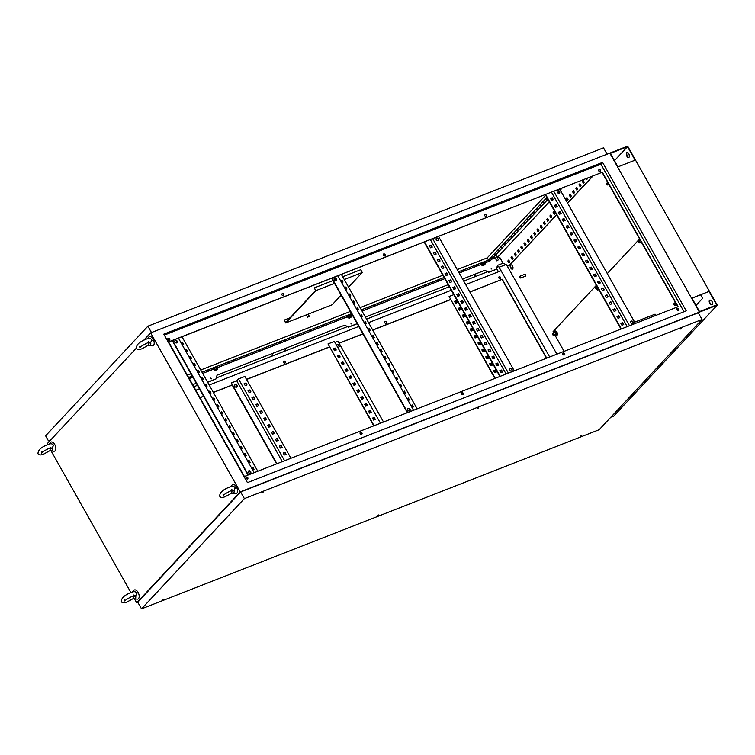 <?xml version="1.0" encoding="UTF-8"?>
<svg xmlns="http://www.w3.org/2000/svg" width="755" height="755" viewBox="0 0 755 755"><rect width="100%" height="100%" fill="white"/><g stroke="black" fill="none" stroke-linecap="round" stroke-linejoin="round"><path stroke-width="1.13" d="M148.744 337.117A4.889 2.652 68.6 0 1 148.782 337.07A4.889 2.652 68.6 0 1 148.81 337.032A4.889 2.652 68.6 0 1 153.105 339.118A4.889 2.652 68.6 0 1 153.51 345.356A4.889 2.652 68.6 0 1 152.208 345.837L149.367 345.545A3.53 1.916 68.6 0 1 148.367 345.092L148.546 343.261L150.707 342.591A3.53 1.916 68.6 0 1 150.302 345.195A3.53 1.916 68.6 0 1 149.367 345.545M150.707 342.591L151.736 339.807L151.963 340.486L151.689 339.665C150.556 338.098 148.669 337.966 146.026 339.259C139.486 341.76 136.259 344.78 136.353 348.31C137.184 349.791 139.071 349.924 142.015 348.725L148.735 345.007M232.087 485.021A4.889 2.652 68.6 0 1 232.125 484.984A4.889 2.652 68.6 0 1 232.153 484.937A4.889 2.652 68.6 0 1 236.447 487.022A4.889 2.652 68.6 0 1 236.844 493.26A4.889 2.652 68.6 0 1 235.551 493.742L232.71 493.449A3.53 1.916 68.6 0 1 231.709 493.006L231.889 491.175L234.05 490.495A3.53 1.916 68.6 0 1 233.644 493.1A3.53 1.916 68.6 0 1 232.71 493.449M234.05 490.495L235.079 487.721L235.305 488.391L235.031 487.579C233.899 486.012 232.011 485.871 229.369 487.164C222.829 489.674 219.601 492.694 219.696 496.214C220.526 497.696 222.414 497.838 225.358 496.63L232.078 492.911M133.739 590.419A4.889 2.652 68.6 0 1 133.777 590.372A4.889 2.652 68.6 0 1 133.814 590.334A4.889 2.652 68.6 0 1 138.099 592.42A4.889 2.652 68.6 0 1 138.505 598.658A4.889 2.652 68.6 0 1 137.202 599.14L134.362 598.847A3.53 1.916 68.6 0 1 133.361 598.394L133.541 596.563L135.702 595.893A3.53 1.916 68.6 0 1 135.296 598.498A3.53 1.916 68.6 0 1 134.362 598.847M135.702 595.893L136.731 593.119L136.957 593.789L136.683 592.977C135.551 591.401 133.663 591.269 131.021 592.562C124.481 595.072 121.253 598.083 121.357 601.612C122.178 603.094 124.065 603.236 127.01 602.028L133.729 598.309M50.396 442.505A4.889 2.652 68.6 0 1 50.434 442.468A4.889 2.652 68.6 0 1 50.472 442.43A4.889 2.652 68.6 0 1 54.756 444.506A4.889 2.652 68.6 0 1 55.162 450.754A4.889 2.652 68.6 0 1 53.86 451.235L51.019 450.933A3.53 1.916 68.6 0 1 50.028 450.49L50.198 448.659L52.359 447.979A3.53 1.916 68.6 0 1 51.953 450.593A3.53 1.916 68.6 0 1 51.019 450.933M52.359 447.979L53.388 445.205L53.614 445.884L53.341 445.063C52.208 443.496 50.321 443.355 47.678 444.648C41.138 447.158 37.91 450.178 38.014 453.708C38.835 455.19 40.723 455.322 43.667 454.114L50.387 450.405M552.632 333.512A0.982 0.529 -111.4 0 0 553.566 335.173A0.982 0.529 -111.4 0 0 552.632 333.512M638.815 241.147A0.982 0.529 -111.4 0 0 639.749 242.817A0.982 0.529 -111.4 0 0 638.815 241.147M673.988 303.586A0.982 0.529 -111.4 0 0 674.932 305.256A0.982 0.529 -111.4 0 0 673.988 303.586M595.723 287.334A0.982 0.529 -111.4 0 0 596.658 288.995A0.982 0.529 -111.4 0 0 595.723 287.334M338.797 347.111A1.463 1.189 43 0 0 336.683 345.129M337.636 347.215A1.463 1.189 43 0 0 338.872 345.309A1.463 1.189 43 0 0 336.579 345.346M234.701 385.05A1.463 1.189 -137 0 1 236.815 387.032M235.182 384.654A1.463 1.189 -137 0 1 236.589 387.155A1.463 1.189 -137 0 1 235.182 384.654M631.274 321.111A1.463 1.189 -137 0 1 632.681 323.602A1.463 1.189 -137 0 1 631.274 321.111M630.793 321.507A1.463 1.189 -137 0 1 632.907 323.48M557.785 190.685A1.463 1.189 -137 0 1 559.191 193.176A1.463 1.189 -137 0 1 557.785 190.685M557.303 191.081A1.463 1.189 -137 0 1 559.417 193.053M511.579 371.016A1.463 1.189 43 0 0 510.172 368.516A1.463 1.189 43 0 0 511.579 371.016M511.805 370.894A1.463 1.189 43 0 0 509.682 368.912M438.089 240.59A1.463 1.189 43 0 0 436.683 238.089A1.463 1.189 43 0 0 438.089 240.59M438.315 240.468A1.463 1.189 43 0 0 436.192 238.486M408.181 408.436A1.463 1.189 -137 0 1 409.597 410.937A1.463 1.189 -137 0 1 408.181 408.436M407.7 408.832A1.463 1.189 -137 0 1 409.814 410.814M334.691 278.01A1.463 1.189 -137 0 1 336.098 280.511A1.463 1.189 -137 0 1 334.691 278.01M334.21 278.406A1.463 1.189 -137 0 1 336.324 280.388M248.839 470.818A1.463 1.189 -137 0 1 250.245 473.309A1.463 1.189 -137 0 1 248.839 470.818M248.348 471.214A1.463 1.189 -137 0 1 250.471 473.187M175.339 340.392A1.463 1.189 -137 0 1 176.755 342.883A1.463 1.189 -137 0 1 175.339 340.392M174.858 340.788A1.463 1.189 -137 0 1 176.972 342.761M351.141 323.14L351.613 323.97L351.141 323.14M350.943 323.348L351.613 323.97M491.373 268.242L491.835 269.082L491.373 268.242M491.175 268.45L491.845 269.073M210.909 378.029L211.504 378.784L210.909 378.029M210.72 378.236L211.381 378.859M246.432 477.047A1.142 0.925 -137 0 1 247.527 478.981A1.142 0.925 -137 0 1 246.432 477.047M247.706 478.887A1.142 0.925 43 0 0 246.055 477.349M360.522 432.379A1.142 0.925 -137 0 1 361.617 434.323A1.142 0.925 -137 0 1 360.522 432.379M361.796 434.229A1.142 0.925 43 0 0 360.154 432.69M461.871 392.704A1.142 0.925 -137 0 1 462.966 394.648A1.142 0.925 -137 0 1 461.871 392.704M463.145 394.554A1.142 0.925 43 0 0 461.503 393.015M563.221 353.038A1.142 0.925 -137 0 1 564.315 354.982A1.142 0.925 -137 0 1 563.221 353.038M564.495 354.878A1.142 0.925 43 0 0 562.843 353.34M677.32 308.37A1.142 0.925 -137 0 1 678.415 310.314A1.142 0.925 -137 0 1 677.32 308.37M678.594 310.22A1.142 0.925 43 0 0 676.942 308.682M599.13 169.62A1.142 0.925 -137 0 1 600.225 171.564A1.142 0.925 -137 0 1 599.13 169.62M600.404 171.47A1.142 0.925 43 0 0 598.762 169.932M499.168 276.755A1.142 0.925 -137 0 1 500.263 278.689A1.142 0.925 -137 0 1 499.168 276.755M500.442 278.595A1.142 0.925 43 0 0 498.8 277.057M485.04 214.288A1.142 0.925 -137 0 1 486.135 216.232A1.142 0.925 -137 0 1 485.04 214.288M486.314 216.128A1.142 0.925 43 0 0 484.663 214.59M385.078 321.413A1.142 0.925 -137 0 1 386.173 323.357A1.142 0.925 -137 0 1 385.078 321.413M386.352 323.263A1.142 0.925 43 0 0 384.701 321.724M383.691 253.954A1.142 0.925 -137 0 1 384.786 255.898A1.142 0.925 -137 0 1 383.691 253.954M384.965 255.803A1.142 0.925 43 0 0 383.314 254.265M283.729 361.088A1.142 0.925 -137 0 1 284.824 363.032A1.142 0.925 -137 0 1 283.729 361.088M285.003 362.928A1.142 0.925 43 0 0 283.351 361.39M282.342 293.629A1.142 0.925 -137 0 1 283.436 295.573A1.142 0.925 -137 0 1 282.342 293.629M283.616 295.469A1.142 0.925 43 0 0 281.974 293.931M168.252 338.287A1.142 0.925 -137 0 1 169.346 340.231A1.142 0.925 -137 0 1 168.252 338.287M169.526 340.137A1.142 0.925 43 0 0 167.874 338.599M475.225 275.386L474.602 275.83L475.225 275.386M285.277 349.735L284.663 350.188L285.277 349.735M272.536 354.727L271.913 355.18L272.536 354.727M606.69 183.22A0.982 0.529 -111.4 0 0 607.624 184.89A0.982 0.529 -111.4 0 0 606.69 183.22M519.865 276.273A0.982 0.529 -111.4 0 0 520.799 277.944A0.982 0.529 -111.4 0 0 519.865 276.273M525.65 276.037A0.982 0.529 -111.4 0 0 524.961 274.282M510.984 264.826A2.284 1.236 -111.4 0 0 510.909 264.901A2.284 1.236 -111.4 0 0 510.89 267.383A2.284 1.236 -111.4 0 0 512.626 269.016M512.711 268.931A2.284 1.236 -111.4 0 0 512.654 266.279A2.284 1.236 -111.4 0 0 510.786 264.863A2.284 1.236 -111.4 0 0 510.522 265.052A2.284 1.236 -111.4 0 0 510.578 267.704A2.284 1.236 -111.4 0 0 512.447 269.12A2.284 1.236 -111.4 0 0 512.711 268.931M583.785 181.417L583.171 182.078M580.548 184.881L579.934 185.541M577.32 188.354L576.697 189.005M574.083 191.817L573.47 192.478M570.846 195.281L570.233 195.941M567.609 198.754L566.996 199.405M554.67 212.617L554.057 213.278M551.433 216.081L550.82 216.742M548.196 219.554L547.583 220.215M544.968 223.018L544.355 223.678M541.731 226.491L541.118 227.142M538.494 229.954L537.881 230.615M535.257 233.418L534.644 234.078M532.03 236.891L531.407 237.542M528.793 240.354L528.179 241.015M525.555 243.818L524.942 244.478M522.318 247.291L521.705 247.942M519.081 250.754L518.468 251.415M515.854 254.218L515.231 254.879M512.617 257.691L512.003 258.352M509.38 261.155L508.766 261.815M506.614 264.92L556.897 354.161M677.037 309.805L678.066 308.701M134.465 598.857L136.693 602.82L240.222 491.883L150.623 332.87L143.667 340.316M136.306 348.215L47.103 443.817L47.593 444.686M150.623 332.87L609.804 153.123L699.404 312.136L717.25 305.143L613.73 416.09L610.823 417.222M469.836 291.959L502.292 279.256L546.743 358.134M199.962 397.602L203.567 396.186M213.344 392.364L232.162 384.993L231.407 382.917L236.759 380.822L282.304 461.645M246.526 379.378L329.303 346.97M339.07 343.148L362.919 333.814M372.696 329.982L450.405 299.565M549.668 356.983L498.583 266.317L500.697 270.903L465.693 284.607M195.819 390.25L199.424 388.834M205.634 386.409L206.691 385.994M209.201 385.012L358.776 326.462M364.976 324.027L366.043 323.612M368.553 322.63L451.33 290.231M453.83 289.25L455.274 288.684M490.75 365.731L489.655 363.787L491.439 363.089L492.534 365.033L490.75 365.731M482.936 351.858L481.841 349.914L483.625 349.216L484.719 351.16L482.936 351.858M475.112 337.985L474.017 336.041L475.801 335.343L476.896 337.287L475.112 337.985M467.298 324.103L466.203 322.168L467.987 321.46L469.082 323.404L467.298 324.103M459.484 310.23L458.389 308.285L460.173 307.587L461.267 309.531L459.484 310.23M495.195 378.312L449.102 296.507L453.821 294.658M455.567 303.293L454.472 301.349L456.256 300.65L457.351 302.595L455.567 303.293M463.391 317.166L462.296 315.222L464.08 314.524L465.174 316.468L463.391 317.166M471.205 331.039L470.11 329.105L471.894 328.406L472.989 330.341L471.205 331.039M479.029 344.922L477.934 342.978L479.718 342.279L480.812 344.223L479.029 344.922M486.843 358.795L485.748 356.851L487.532 356.152L488.627 358.096L486.843 358.795M494.657 372.668L493.562 370.724L495.356 370.025L496.45 371.97L494.657 372.668M489.74 363.929L491.184 363.363L492.194 365.165M481.916 350.056L483.36 349.489L484.38 351.292M474.102 336.183L475.546 335.616L476.556 337.419M466.288 322.309L467.732 321.743L468.742 323.536M458.464 308.436L459.908 307.87L460.927 309.663M494.855 378.444L449.102 296.507M454.557 301.49L456.001 300.934L457.011 302.727M462.371 315.373L463.815 314.807L464.835 316.6M470.195 329.246L471.639 328.68L472.649 330.482M478.009 343.119L479.453 342.553L480.473 344.356M485.833 356.992L487.277 356.426L488.287 358.229M493.647 370.875L495.091 370.309L496.101 372.102M369.648 413.136L368.553 411.192L370.337 410.493L371.432 412.438L369.648 413.136M361.824 399.263L360.73 397.319L362.513 396.62L363.608 398.565L361.824 399.263M354.01 385.39L352.915 383.446L354.699 382.747L355.794 384.691L354.01 385.39M346.186 371.517L345.092 369.572L346.885 368.874L347.98 370.818L346.186 371.517M338.372 357.634L337.277 355.699L339.061 355.001L340.156 356.936L338.372 357.634M380.463 423.225L334.371 341.42L328 343.921L374.084 425.716M334.465 350.697L333.37 348.753L335.154 348.055L336.249 349.999L334.465 350.697M342.279 364.571L341.184 362.636L342.968 361.938L344.063 363.872L342.279 364.571M350.103 378.453L349.008 376.509L350.792 375.811L351.887 377.755L350.103 378.453M357.917 392.326L356.822 390.382L358.606 389.684L359.701 391.628L357.917 392.326M365.741 406.199L364.646 404.255L366.43 403.557L367.525 405.501L365.741 406.199M373.555 420.073L372.46 418.128L374.244 417.43L375.339 419.374L373.555 420.073M371.092 412.57L370.073 410.777L368.629 411.343M363.268 398.697L362.258 396.904L360.815 397.46M355.454 384.823L354.444 383.021L353 383.587M347.64 370.95L346.62 369.148L345.177 369.714M339.816 357.068L338.806 355.275L337.362 355.841M328 343.921L373.744 425.848M335.909 350.131L334.899 348.338L333.446 348.904M343.723 364.014L342.713 362.211L341.269 362.777M351.547 377.887L350.528 376.084L349.084 376.651M359.361 391.76L358.351 389.957L356.907 390.524M367.185 405.633L366.166 403.84L364.722 404.406M374.999 419.506L373.989 417.713L372.545 418.279M280.407 448.074L279.312 446.13L281.096 445.431L282.191 447.375L280.407 448.074M272.593 434.191L271.498 432.256L273.282 431.549L274.376 433.493L272.593 434.191M264.769 420.318L263.674 418.374L265.467 417.675L266.553 419.62L264.769 420.318M256.955 406.445L255.86 404.501L257.644 403.802L258.739 405.746L256.955 406.445M249.141 392.572L248.046 390.628L249.83 389.929L250.924 391.873L249.141 392.572M284.597 460.748L238.505 378.944L244.875 376.452L290.968 458.257M245.224 385.635L244.129 383.691L245.913 382.993L247.008 384.937L245.224 385.635M253.048 399.508L251.953 397.564L253.737 396.866L254.831 398.81L253.048 399.508M260.862 413.381L259.767 411.437L261.551 410.739L262.646 412.683L260.862 413.381M268.686 427.255L267.591 425.31L269.375 424.612L270.469 426.556L268.686 427.255M276.5 441.128L275.405 439.193L277.189 438.495L278.284 440.429L276.5 441.128M284.314 455.01L283.219 453.066L285.012 452.368L286.107 454.312L284.314 455.01M281.851 447.507L280.841 445.705L279.397 446.271M274.037 433.625L273.027 431.832L271.573 432.398M266.213 419.752L265.203 417.959L263.759 418.525M258.399 405.879L257.389 404.076L255.945 404.642M250.584 392.005L249.565 390.203L248.121 390.769M246.668 385.069L245.658 383.266L244.214 383.833M254.492 398.942L253.472 397.139L252.028 397.706M262.306 412.815L261.296 411.022L259.852 411.579M270.13 426.688L269.11 424.895L267.666 425.461M277.944 440.571L276.934 438.768L275.49 439.334M285.758 454.444L284.748 452.641L283.304 453.208M334.512 348.489L335.522 350.282M338.419 355.426L339.439 357.219M342.326 362.362L343.346 364.155M346.243 369.299L347.253 371.101M350.15 376.235L351.16 378.038M354.057 383.172L355.067 384.974M357.964 390.108L358.984 391.911M361.871 397.045L362.891 398.848M365.788 403.991L366.798 405.784M369.695 410.928L370.705 412.721M373.602 417.864L374.612 419.657M238.505 378.944L236.759 380.822M413.57 410.258L337.796 275.783L559.606 188.948L634.662 322.149L655.066 314.165L655.784 315.448M677.839 306.813L602.065 172.338L559.606 188.948M254.218 472.639L178.444 338.155L337.796 275.783M168.629 342.006L178.444 338.155M506.124 374.036L430.341 239.552M432.643 238.655L508.417 373.13M409.918 410.597L408.87 408.729M336.428 280.171L335.38 278.302M250.566 472.97L249.518 471.111M177.076 342.543L176.028 340.684M193.837 386.749L197.451 385.333M216.317 377.953L347.262 326.689M366.571 319.129L449.357 286.73M463.721 281.105L487.494 271.8M496.837 267.921L498.196 266.468M499.112 267.251L505.916 264.59M356.643 322.668L356.105 324.206L348.451 327.198L344.573 325.235L217.044 375.159L216.062 378.887L208.418 381.888L207.125 381.322M192.685 384.691L196.291 383.276M462.56 279.048L484.804 270.337L488.683 272.31L496.328 269.318L497.498 265.373L503.056 263.193L508.776 265.968L556.595 214.722M365.42 317.072L448.196 284.673M602.254 172.131L678.094 306.719L244.403 476.481L168.563 341.892L602.065 172.338M164.316 335.088L600.895 164.194L684.021 311.721M200.018 397.715L203.633 396.3M213.401 392.468L232.219 385.107M246.583 379.482L329.359 347.083M339.137 343.251L362.985 333.918M372.753 330.095L450.471 299.669M469.893 292.072L502.292 279.256M546.478 358.229L502.094 279.463M136.693 602.82L137.854 602.367M698.469 313.127L699.404 312.136L698.469 313.127M240.222 491.883L699.404 312.136L609.804 153.123L627.65 146.14L717.25 305.143M602.575 162.391L686.229 310.852L247.442 482.615L163.788 334.154L602.575 162.391L600.895 164.194M498.489 271.772L496.667 268.544M585.956 178.642L586.559 179.709L587.466 178.746L587.145 178.171M582.237 181.238L583.332 183.182L584.238 182.21L583.143 180.266L582.237 181.238L583.228 180.426M579 184.701L580.095 186.645L581.001 185.673L579.906 183.739L579 184.701L579.991 183.899M575.763 188.174L576.858 190.118L577.764 189.146L576.669 187.202L575.763 188.174L576.763 187.363M572.526 191.638L573.621 193.582L574.527 192.61L573.432 190.666L572.526 191.638L573.526 190.826M569.289 195.101L570.384 197.046L571.29 196.073L570.195 194.139L569.289 195.101L570.289 194.299M566.061 198.574L567.156 200.519L568.062 199.546L566.967 197.602L566.061 198.574L567.052 197.763M553.122 212.438L554.208 214.382L555.114 213.41L554.019 211.466L553.122 212.438L554.113 211.636M549.885 215.911L550.98 217.846L551.886 216.883L550.791 214.939L549.885 215.911L550.876 215.099M546.648 219.375L547.743 221.319L548.649 220.347L547.554 218.403L546.648 219.375L547.649 218.563M543.411 222.838L544.506 224.782L545.412 223.81L544.317 221.866L543.411 222.838L544.412 222.036M540.174 226.311L541.269 228.255L542.175 227.283L541.08 225.339L540.174 226.311L541.175 225.5M536.947 229.775L538.041 231.719L538.947 230.747L537.853 228.803L536.947 229.775L537.938 228.963M533.709 233.238L534.804 235.182L535.71 234.21L534.615 232.276L533.709 233.238L534.7 232.436M530.472 236.711L531.567 238.655L532.473 237.683L531.378 235.739L530.472 236.711L531.473 235.9M527.235 240.175L528.33 242.119L529.236 241.147L528.141 239.203L527.235 240.175L528.236 239.363M523.998 243.639L525.093 245.583L525.999 244.611L524.904 242.676L523.998 243.639L524.999 242.836M520.771 247.111L521.865 249.056L522.771 248.084L521.677 246.139L520.771 247.111L521.762 246.3M517.534 250.575L518.628 252.519L519.534 251.547L518.44 249.603L517.534 250.575L518.534 249.773M514.297 254.048L515.391 255.983L516.297 255.02L515.203 253.076L514.297 254.048L515.297 253.236M511.059 257.512L512.154 259.456L513.06 258.484L511.966 256.54L511.059 257.512L512.06 256.7M507.822 260.975L508.917 262.919L509.823 261.947L508.728 260.003L507.822 260.975L508.823 260.173M499.697 257.228L503.056 263.193M567.534 203.001L592.741 175.981M51.123 450.943L130.936 592.59M556.69 214.882L508.776 265.968M558.596 212.834L559.257 212.136M567.618 203.171L593.128 175.83M586.852 179.397L586.342 178.491M583.615 182.87L582.615 181.087M580.387 186.334L579.378 184.56M577.15 189.807L576.15 188.023M573.913 193.271L572.913 191.487M570.676 196.734L569.676 194.96M567.439 200.207L566.439 198.423M554.5 214.071L553.5 212.287M551.273 217.534L550.263 215.76M548.036 221.007L547.026 219.224M544.799 224.471L543.798 222.687M541.562 227.935L540.561 226.16M538.324 231.407L537.324 229.624M535.097 234.871L534.087 233.097M531.86 238.344L530.859 236.56M528.623 241.808L527.622 240.024M525.386 245.271L524.385 243.497M522.149 248.744L521.148 246.96M518.921 252.208L517.911 250.424M515.684 255.671L514.683 253.897M512.447 259.144L511.446 257.361M509.21 262.608L508.209 260.824M356.294 323.999L348.65 326.99L344.573 325.235M496.526 269.11L488.872 272.102L484.804 270.337M216.062 378.887L208.22 382.096L207.342 381.709M248.357 474.933L172.584 340.458M251.623 468.034L252.689 467.619L253.699 469.421M247.716 461.097L248.782 460.682L249.792 462.485M243.808 454.161L244.865 453.746L245.885 455.548M239.901 447.224L240.958 446.809L241.977 448.612M235.994 440.288L237.051 439.872L238.061 441.666M232.078 433.351L233.144 432.936L234.154 434.729M228.17 426.415L229.237 425.999L230.247 427.792M224.263 419.478L225.32 419.063L226.34 420.856M220.356 412.541L221.413 412.126L222.432 413.919M216.449 405.595L217.506 405.18L218.516 406.983M212.532 398.659L213.599 398.244L214.609 400.046M208.625 391.722L209.692 391.307L210.702 393.11M204.718 384.786L205.775 384.37L206.794 386.173M200.811 377.849L201.868 377.434L202.887 379.236M196.895 370.913L197.961 370.497L198.971 372.291M192.987 363.976L194.054 363.561L195.064 365.354M189.08 357.039L190.147 356.624L191.157 358.417M185.173 350.103L186.23 349.688L187.249 351.481M181.266 343.166L182.323 342.742L183.333 344.544M248.018 475.065L172.244 340.59M182.012 336.758L257.785 471.243M252.642 469.836L254.039 469.289L252.944 467.345L251.547 467.892M248.735 462.9L250.132 462.353L249.037 460.408L247.64 460.956M244.818 455.963L246.224 455.416L245.13 453.472L243.723 454.019M240.911 449.027L242.317 448.47L241.222 446.535L239.816 447.083M237.004 442.09L238.401 441.533L237.306 439.599L235.909 440.146M233.097 435.144L234.494 434.597L233.399 432.653L232.002 433.21M229.19 428.208L230.586 427.66L229.492 425.716L228.095 426.264M225.273 421.271L226.679 420.724L225.585 418.78L224.178 419.327M221.366 414.335L222.772 413.787L221.677 411.843L220.271 412.39M217.459 407.398L218.856 406.851L217.761 404.906L216.364 405.454M213.552 400.461L214.948 399.914L213.854 397.97L212.457 398.517M209.635 393.525L211.041 392.977L209.947 391.033L208.55 391.581M205.728 386.588L207.134 386.041L206.039 384.097L204.633 384.644M201.821 379.652L203.227 379.095L202.132 377.16L200.726 377.708M197.914 372.706L199.311 372.158L198.216 370.224L196.819 370.771M194.007 365.769L195.403 365.222L194.309 363.278L192.912 363.834M190.09 358.833L191.496 358.285L190.402 356.341L188.995 356.889M186.183 351.896L187.589 351.349L186.494 349.405L185.088 349.952M182.276 344.959L183.682 344.412L182.587 342.468L181.181 343.015M407.709 412.56L331.926 278.076M410.975 405.661L412.041 405.246L413.051 407.039M407.068 398.725L408.134 398.31L409.144 400.103M403.161 391.788L404.218 391.373L405.237 393.166M399.253 384.852L400.31 384.437L401.32 386.23M395.337 377.906L396.403 377.491L397.413 379.293M391.43 370.969L392.496 370.554L393.506 372.357M387.523 364.033L388.58 363.617L389.599 365.42M383.615 357.096L384.673 356.681L385.692 358.483M379.708 350.16L380.765 349.744L381.775 351.547M375.792 343.223L376.858 342.808L377.868 344.601M371.885 336.286L372.951 335.871L373.961 337.664M367.978 329.35L369.035 328.935L370.054 330.728M364.07 322.413L365.127 321.998L366.147 323.791M360.163 315.467L361.22 315.052L362.23 316.855M356.247 308.531L357.313 308.115L358.323 309.918M352.34 301.594L353.406 301.179L354.416 302.982M348.433 294.658L349.489 294.242L350.509 296.045M344.525 287.721L345.582 287.306L346.602 289.108M340.609 280.784L341.675 280.369L342.685 282.162M407.37 412.692L331.587 278.208M341.364 274.386L417.137 408.861M411.994 407.455L413.391 406.907L412.296 404.963L410.899 405.52M408.077 400.518L409.484 399.971L408.389 398.027L406.983 398.574M404.17 393.582L405.577 393.034L404.482 391.09L403.076 391.637M400.263 386.645L401.66 386.098L400.575 384.153L399.168 384.701M396.356 379.708L397.753 379.161L396.658 377.217L395.261 377.764M392.449 372.772L393.846 372.224L392.751 370.28L391.354 370.828M388.532 365.835L389.939 365.288L388.844 363.344L387.438 363.891M384.625 358.899L386.031 358.351L384.937 356.407L383.531 356.955M380.718 351.962L382.115 351.405L381.02 349.471L379.623 350.018M376.811 345.016L378.208 344.469L377.113 342.525L375.716 343.081M372.904 338.08L374.301 337.532L373.206 335.588L371.809 336.145M368.987 331.143L370.394 330.596L369.299 328.651L367.893 329.199M365.08 324.206L366.486 323.659L365.392 321.715L363.986 322.262M361.173 317.27L362.57 316.723L361.475 314.778L360.078 315.326M357.266 310.333L358.663 309.786L357.568 307.842L356.171 308.389M353.349 303.397L354.756 302.849L353.661 300.905L352.264 301.453M349.442 296.46L350.849 295.913L349.754 293.969L348.348 294.516M345.535 289.524L346.941 288.967L345.847 287.032L344.44 287.579M341.628 282.587L343.025 282.03L341.93 280.096L340.533 280.643M514.278 370.837L438.504 236.362M499.829 370.875L501.273 370.309L502.292 372.111M495.922 363.938L497.366 363.372L498.376 365.175M492.015 357.002L493.459 356.435L494.468 358.238M488.108 350.065L489.551 349.499L490.561 351.301M484.191 343.129L485.635 342.562L486.654 344.365M480.284 336.192L481.728 335.626L482.747 337.419M476.377 329.255L477.821 328.689L478.83 330.482M472.47 322.319L473.913 321.753L474.923 323.546M468.553 315.382L470.006 314.816L471.016 316.609M464.646 308.436L466.09 307.88L467.109 309.673M460.739 301.5L462.183 300.934L463.202 302.736M456.832 294.563L458.276 293.997L459.285 295.8M452.925 287.627L454.368 287.06L455.378 288.863M449.008 280.69L450.461 280.124L451.471 281.926M445.101 273.754L446.545 273.187L447.564 274.99M441.194 266.817L442.638 266.251L443.647 268.044M437.287 259.88L438.731 259.314L439.74 261.107M433.379 252.944L434.823 252.378L435.833 254.171M429.463 246.007L430.907 245.441L431.926 247.234M424.14 241.977L499.914 376.462M424.48 241.845L500.254 376.33M499.753 370.733L500.848 372.677L502.632 371.979L501.537 370.035L499.753 370.733M495.837 363.797L496.932 365.741L498.715 365.043L497.62 363.098L495.837 363.797M491.93 356.86L493.024 358.804L494.808 358.106L493.713 356.162L491.93 356.86M488.023 349.924L489.117 351.868L490.901 351.169L489.806 349.225L488.023 349.924M484.115 342.987L485.21 344.931L486.994 344.223L485.899 342.289L484.115 342.987M480.208 336.05L481.294 337.985L483.087 337.287L481.992 335.352L480.208 336.05M476.292 329.105L477.386 331.049L479.17 330.35L478.075 328.406L476.292 329.105M472.385 322.168L473.479 324.112L475.263 323.414L474.168 321.47L472.385 322.168M468.477 315.231L469.572 317.175L471.356 316.477L470.261 314.533L468.477 315.231M464.57 308.295L465.665 310.239L467.449 309.541L466.354 307.596L464.57 308.295M460.654 301.358L461.749 303.302L463.542 302.604L462.447 300.66L460.654 301.358M456.747 294.422L457.841 296.366L459.625 295.667L458.53 293.723L456.747 294.422M452.84 287.485L453.934 289.429L455.718 288.731L454.623 286.787L452.84 287.485M448.932 280.549L450.027 282.493L451.811 281.794L450.716 279.85L448.932 280.549M445.025 273.612L446.12 275.547L447.904 274.848L446.809 272.914L445.025 273.612M441.109 266.675L442.204 268.61L443.987 267.912L442.902 265.977L441.109 266.675M437.202 259.729L438.296 261.674L440.08 260.975L438.985 259.031L437.202 259.729M433.294 252.793L434.389 254.737L436.173 254.039L435.078 252.095L433.294 252.793M429.387 245.856L430.482 247.8L432.266 247.102L431.171 245.158L429.387 245.856M629.519 325.726L553.745 191.251M551.452 192.147L627.226 326.622M620.94 323.47L622.384 322.904L623.394 324.707M617.024 316.534L618.477 315.968L619.487 317.77M613.117 309.597L614.561 309.031L615.58 310.834M609.209 302.661L610.653 302.094L611.663 303.887M605.302 295.724L606.746 295.158L607.756 296.951M601.395 288.787L602.839 288.221L603.849 290.014M597.479 281.851L598.923 281.285L599.942 283.078M593.572 274.905L595.015 274.339L596.035 276.141M589.664 267.968L591.108 267.402L592.118 269.205M585.757 261.032L587.201 260.466L588.211 262.268M581.85 254.095L583.294 253.529L584.304 255.332M577.934 247.159L579.378 246.592L580.397 248.395M574.026 240.222L575.47 239.656L576.49 241.458M570.119 233.286L571.563 232.719L572.573 234.512M566.212 226.349L567.656 225.783L568.666 227.576M562.296 219.412L563.749 218.846L564.759 220.639M558.389 212.466L559.832 211.91L560.852 213.703M554.481 205.53L555.925 204.964L556.945 206.766M550.574 198.593L552.018 198.027L553.028 199.83M621.025 329.057L545.242 194.573M621.365 328.925L545.591 194.441M620.855 323.329L622.639 322.63L623.734 324.575L621.95 325.273L620.855 323.329M616.948 316.392L618.732 315.694L619.827 317.638L618.043 318.336L616.948 316.392M613.041 309.456L614.825 308.757L615.92 310.692L614.136 311.39L613.041 309.456M609.125 302.519L610.918 301.821L612.003 303.755L610.219 304.454L609.125 302.519M605.217 295.573L607.001 294.875L608.096 296.819L606.312 297.517L605.217 295.573M601.31 288.636L603.094 287.938L604.189 289.882L602.405 290.581L601.31 288.636M597.403 281.7L599.187 281.002L600.282 282.946L598.498 283.644L597.403 281.7M593.496 274.763L595.28 274.065L596.374 276.009L594.591 276.707L593.496 274.763M589.58 267.827L591.363 267.128L592.458 269.073L590.674 269.771L589.58 267.827M585.672 260.89L587.456 260.192L588.551 262.136L586.767 262.834L585.672 260.89M581.765 253.954L583.549 253.255L584.644 255.199L582.86 255.898L581.765 253.954M577.858 247.017L579.642 246.319L580.737 248.263L578.953 248.961L577.858 247.017M573.951 240.081L575.735 239.382L576.829 241.317L575.036 242.015L573.951 240.081M570.034 233.135L571.818 232.436L572.913 234.38L571.129 235.079L570.034 233.135M566.127 226.198L567.911 225.5L569.006 227.444L567.222 228.142L566.127 226.198M562.22 219.261L564.004 218.563L565.099 220.507L563.315 221.206L562.22 219.261M558.313 212.325L560.097 211.626L561.192 213.571L559.408 214.269L558.313 212.325M554.397 205.388L556.19 204.69L557.284 206.634L555.491 207.332L554.397 205.388M550.489 198.452L552.273 197.753L553.368 199.697L551.584 200.396L550.489 198.452M276.604 463.872L232.162 384.993M276.943 463.74L231.407 382.917M383.521 422.026L337.976 341.194L334.918 342.392M495.724 372.253L494.714 370.45M491.816 365.316L490.797 363.514M487.9 358.38L486.89 356.577M483.993 351.443L482.983 349.641M480.086 344.507L479.076 342.704M476.178 337.57L475.159 335.767M472.271 330.624L471.252 328.831M468.355 323.687L467.345 321.894M464.448 316.751L463.438 314.958M460.541 309.814L459.531 308.021M456.633 302.878L455.614 301.075M456.879 294.658L458.323 294.091M639.598 238.957L607.294 273.584M599.376 282.068L598.271 283.248M596.365 285.296L553.028 331.738L553.538 332.634M555.142 335.494L564.079 351.349M556.728 335.39A2.312 1.255 -111.4 0 0 556.869 335.352A2.312 1.255 -111.4 0 0 557.143 335.163A2.312 1.255 -111.4 0 0 557.086 332.464A2.312 1.255 -111.4 0 0 555.189 331.039A2.312 1.255 -111.4 0 0 555.057 331.115M555.689 335.277A2.312 1.255 -111.4 0 0 556.595 335.456A2.312 1.255 -111.4 0 0 556.86 335.277A2.312 1.255 -111.4 0 0 556.803 332.577A2.312 1.255 -111.4 0 0 554.906 331.152A2.312 1.255 -111.4 0 0 554.642 331.332A2.312 1.255 -111.4 0 0 554.359 331.898M554.198 334.965A1.633 0.887 -111.4 0 0 554.33 335.088A1.633 0.887 -111.4 0 0 555.284 335.182L556.784 334.342L556.378 332.549L555.218 331.568L554.208 331.964L554.67 332.502A1.633 0.887 -111.4 0 0 553.717 332.408A1.633 0.887 -111.4 0 0 553.49 333.144M555.359 332.946L555.774 334.739L555.284 335.182A1.633 0.887 -111.4 0 0 555.453 333.889A1.633 0.887 -111.4 0 0 554.67 332.502L556.378 332.549M553.547 333.701L554.208 331.964M555.019 335.541L553.868 334.55M555.774 334.739L556.784 334.342M640.136 239.901A1.633 0.887 -111.4 0 0 639.9 240.043A1.633 0.887 -111.4 0 0 639.664 240.779M640.382 242.6A1.633 0.887 -111.4 0 0 640.514 242.732A1.633 0.887 -111.4 0 0 641.467 242.817A1.633 0.887 -111.4 0 0 641.627 242.544M639.73 241.345L640.391 239.599M641.948 242.374L641.203 243.176L641.844 242.931M641.203 243.176L640.051 242.195M675.319 302.34A1.633 0.887 -111.4 0 0 675.083 302.481A1.633 0.887 -111.4 0 0 674.847 303.217M675.565 305.039A1.633 0.887 -111.4 0 0 675.697 305.171A1.633 0.887 -111.4 0 0 676.65 305.256A1.633 0.887 -111.4 0 0 676.81 304.982M674.913 303.784L675.574 302.038M677.131 304.812L676.386 305.615L677.018 305.369M676.386 305.615L675.234 304.633M596.488 289.089A2.114 1.151 -111.4 0 0 596.865 289.495A2.114 1.151 -111.4 0 0 598.102 289.618L597.762 290.08L598.828 289.665A2.916 1.585 -111.4 0 0 598.847 289.693M596.544 289.071L597.441 288.721A0.982 0.529 -111.4 0 0 596.61 286.985M596.648 285.805A2.114 1.151 -111.4 0 0 596.063 286.013A2.114 1.151 -111.4 0 0 595.78 287.277M598.734 289.042L598.102 289.618A2.114 1.151 -111.4 0 0 598.385 288.882M595.846 287.693L595.723 286.475L596.695 285.428M597.762 290.08L596.261 288.797M217.034 367.477A2.312 0.491 150.6 0 0 217.072 367.44A2.312 0.491 150.6 0 0 217.28 367.005L217.11 366.704A2.312 0.491 150.6 0 0 215.449 367.1A2.312 0.491 150.6 0 0 213.278 368.553A2.312 0.491 150.6 0 0 213.07 368.978L213.25 369.28A2.312 0.491 150.6 0 0 213.769 369.318M217.28 367.005A2.312 0.491 150.6 0 0 215.619 367.411A2.312 0.491 150.6 0 0 213.448 368.855A2.312 0.491 150.6 0 0 213.25 369.28L202.68 373.442M217.015 369.261L217.61 368.478L216.987 367.383L214.439 368.374L213.693 369.176L214.307 370.28L215.317 370.224M215.062 369.478L217.223 368.657L214.75 370.007L214.439 368.374M214.835 370.356L214.307 370.28M217.61 368.478L217.308 369.006L217.61 368.478M216.704 368.582L216.081 367.477M350.896 315.08A2.312 0.491 150.6 0 0 350.924 315.043A2.312 0.491 150.6 0 0 351.132 314.608L350.962 314.307A2.312 0.491 150.6 0 0 349.301 314.703A2.312 0.491 150.6 0 0 347.14 316.156A2.312 0.491 150.6 0 0 346.932 316.581L347.102 316.883A2.312 0.491 150.6 0 0 347.621 316.921M351.132 314.608A2.312 0.491 150.6 0 0 349.471 315.014A2.312 0.491 150.6 0 0 347.309 316.458A2.312 0.491 150.6 0 0 347.102 316.883M350.867 316.864L351.462 316.081L350.839 314.986L348.291 315.977L347.545 316.779L348.168 317.883L349.169 317.827M348.914 317.081L351.084 316.26L348.612 317.61L348.291 315.977M348.687 317.959L348.168 317.883M351.462 316.081L351.16 316.609L351.462 316.081M350.565 316.185L349.942 315.08M484.748 262.674A2.312 0.491 150.6 0 0 484.785 262.646A2.312 0.491 150.6 0 0 484.984 262.211L484.814 261.909A2.312 0.491 150.6 0 0 483.153 262.306A2.312 0.491 150.6 0 0 480.992 263.759A2.312 0.491 150.6 0 0 480.784 264.184L480.954 264.486A2.312 0.491 150.6 0 0 481.473 264.524M484.984 262.211A2.312 0.491 150.6 0 0 483.323 262.617A2.312 0.491 150.6 0 0 481.161 264.061A2.312 0.491 150.6 0 0 480.954 264.486M484.729 264.467L485.314 263.684L484.691 262.589L482.143 263.58L481.397 264.382L482.02 265.486L483.021 265.43M482.766 264.684L484.937 263.863L482.464 265.213L482.143 263.58M482.539 265.562L482.02 265.486M485.314 263.684L485.012 264.212L485.314 263.684M484.417 263.788L483.795 262.683M490.023 260.683A1.161 0.632 -127.4 0 1 489.91 261.117A1.17 1.17 0 0 0 490.184 260.013L488.419 261.145M490.174 260.003L488.183 261.126A1.17 1.17 0 0 0 489.589 261.372A1.161 0.632 -127.4 0 1 488.702 261.088L488.929 260.909A1.161 0.632 -127.4 0 0 489.91 261.117M546.563 199.046L547.186 198.603L546.563 199.046M543.326 202.51L543.949 202.066L543.326 202.51M540.089 205.983L540.712 205.53L540.089 205.983M536.862 209.446L537.475 209.003L536.862 209.446M533.625 212.919L534.247 212.466L533.625 212.919M530.387 216.383L531.01 215.93L530.387 216.383M527.15 219.847L527.773 219.403L527.15 219.847M523.923 223.32L524.536 222.867L523.923 223.32M520.686 226.783L521.299 226.34L520.686 226.783M517.449 230.247L518.072 229.803L517.449 230.247M514.212 233.72L514.834 233.267L514.212 233.72M510.975 237.183L511.597 236.74L510.975 237.183M507.747 240.647L508.36 240.203L507.747 240.647M504.51 244.12L505.123 243.667L504.51 244.12M501.273 247.583L501.896 247.14L501.273 247.583M498.036 251.047L498.659 250.603L498.036 251.047M494.799 254.52L495.422 254.067L494.799 254.52M491.571 257.983L492.184 257.54L491.571 257.983M476.235 265.751L476.849 265.298L476.235 265.751M469.855 268.242L470.478 267.798L469.855 268.242M463.485 270.743L464.108 270.29L463.485 270.743M437.985 280.718L438.608 280.275L437.985 280.718M431.615 283.219L432.238 282.766L431.615 283.219M425.235 285.711L425.858 285.258L425.235 285.711M418.865 288.202L419.487 287.759L418.865 288.202M412.494 290.703L413.108 290.25L412.494 290.703M406.114 293.195L406.737 292.751L406.114 293.195M399.744 295.686L400.367 295.243L399.744 295.686M393.374 298.187L393.987 297.734L393.374 298.187M386.994 300.679L387.617 300.235L386.994 300.679M380.624 303.18L381.237 302.727L380.624 303.18M374.244 305.671L374.867 305.218L374.244 305.671M367.874 308.163L368.497 307.719L367.874 308.163M361.739 310.55L362.117 310.211L361.636 310.362M342.374 318.148L342.996 317.695L342.374 318.148M336.003 320.639L336.626 320.195L336.003 320.639M329.633 323.14L330.246 322.687L329.633 323.14M323.253 325.632L323.876 325.188L323.253 325.632M316.883 328.123L317.496 327.679L316.883 328.123M310.503 330.624L311.126 330.171L310.503 330.624M304.133 333.115L304.756 332.672L304.133 333.115M297.763 335.616L298.376 335.163L297.763 335.616M291.383 338.108L292.006 337.655L291.383 338.108M285.012 340.599L285.635 340.156L285.012 340.599M278.633 343.1L279.256 342.647L278.633 343.1M272.262 345.592L272.885 345.148L272.262 345.592M265.892 348.083L266.506 347.64L265.892 348.083M259.512 350.584L260.135 350.131L259.512 350.584M253.142 353.076L253.765 352.632L253.142 353.076M246.762 355.577L247.385 355.124L246.762 355.577M240.392 358.068L241.015 357.625L240.392 358.068M234.022 360.56L234.635 360.116L234.022 360.56M227.642 363.061L228.265 362.608L227.642 363.061M221.272 365.552L221.894 365.109L221.272 365.552M208.522 370.545L209.144 370.092L208.522 370.545M202.387 372.923L202.765 372.593L202.283 372.743M189.401 378.029L190.024 377.585L189.401 378.029M216.732 369.648L215.486 370.545L216.732 369.648M341.345 282.077L341.704 281.672L341.166 281.766M308.889 316.402L307.653 317.298L308.889 316.402M484.436 264.854L483.2 265.751L484.436 264.854M350.584 317.251L349.348 318.148L350.584 317.251M498.073 259.956L496.828 260.852L498.073 259.956M498.536 259.89L496.035 255.454L495.44 255.567M49.849 440.873L48.424 440.807L45.611 435.805L147.904 326.179L603.519 147.829L607.096 154.18M334.493 283.361L315.864 290.647L285.72 322.961L284.154 320.186L285.692 322.545L315.581 290.505L314.307 287.872L332.927 280.586M284.286 320.044L290.175 317.742M187.353 375.235L190.968 373.829M197.168 371.394L198.235 370.979M200.745 369.997L350.32 311.447M356.52 309.022L357.587 308.606M360.088 307.625L442.864 275.216M445.375 274.235L446.818 273.669M457.228 269.601L487.239 257.851L545.638 195.262M348.565 287.164L362.268 272.48L360.711 269.705L342.704 276.755M335.984 279.388L334.446 279.992M492.213 259.031L495.157 257.88M496.998 257.153L498.073 256.738L549.319 201.811M551.235 199.764L552.33 198.584M557.7 192.827L559.068 191.364M560.257 190.09L562.305 187.901M151.481 332.53L147.904 326.179M498.073 256.738L499.923 258.635M189.297 378.689L192.912 377.273M217.204 367.76L347.121 316.911M351.056 315.364L352.264 314.892M362.032 311.069L444.808 278.661M459.172 273.046L480.973 264.505M484.908 262.966L488.749 261.466M490.033 260.966L547.922 199.32M458.483 271.819L488.485 260.069L546.884 197.489M188.608 377.462L192.223 376.047M201.991 372.224L351.566 313.665M361.343 309.843L444.119 277.444M488.485 260.069L487.239 257.851M315.864 290.647L314.307 287.872M362.268 272.48L344.261 279.529M341.76 280.511L341.175 280.737M285.72 322.961L332.125 304.793L341.128 295.139M262.466 492.685L263.08 492.232L262.466 492.685M477.906 408.351L478.528 407.898L477.906 408.351M680.604 329.001L681.218 328.557L680.604 329.001M580.699 436.06L581.322 435.616L580.699 436.06M378.01 515.41L378.623 514.957L378.01 515.41M162.561 599.744L163.184 599.291L162.561 599.744M141.515 608.86L599.168 429.718L702.037 319.469L244.384 498.611L141.515 608.86L137.759 602.207L240.637 491.958L244.384 498.611M240.637 491.958L698.29 312.806L702.037 319.469M628.887 157.465A2.284 1.236 68.6 0 1 626.829 154.605L626.782 153.775A2.284 1.236 68.6 0 1 627.188 152.435M628.981 157.37A2.284 1.236 68.6 0 1 628.717 157.559A2.284 1.236 68.6 0 1 627.301 156.88A2.284 1.236 68.6 0 1 626.471 154.747L626.423 153.916A2.284 1.236 68.6 0 1 627.009 152.472A2.284 1.236 68.6 0 1 628.424 153.152A2.284 1.236 68.6 0 1 629.245 155.285L629.302 156.115A2.284 1.236 68.6 0 1 628.981 157.37M712.182 304.539A2.284 1.236 68.6 0 1 711.672 304.425L711.097 304.152A2.284 1.236 68.6 0 1 709.672 302.142A2.284 1.236 68.6 0 1 709.964 300.065M712.276 304.454A2.284 1.236 68.6 0 1 712.012 304.633A2.284 1.236 68.6 0 1 711.314 304.567L710.738 304.293A2.284 1.236 68.6 0 1 709.275 302.113A2.284 1.236 68.6 0 1 709.775 300.103A2.284 1.236 68.6 0 1 710.474 300.169L711.04 300.452A2.284 1.236 68.6 0 1 712.437 302.359A2.284 1.236 68.6 0 1 712.276 304.454M614.476 160.636L627.518 146.668L635.115 160.154L617.977 166.855L610.38 153.369L627.518 146.668M700.631 294.837L702.603 298.348L696.034 305.388M716.674 304.897L699.545 311.607L691.939 298.121L709.077 291.411L716.674 304.897M709.077 291.411L691.995 298.216M139.76 346.385L139.864 347.706C140.27 346.828 142.799 345.224 147.452 342.893L149.358 342.355L148.282 341.59M147.234 338.835L148.782 337.07M223.102 494.298L223.206 495.61C223.612 494.733 226.141 493.138 230.794 490.807L232.7 490.269L231.625 489.495M230.577 486.739L232.125 484.984M124.764 599.697L124.858 601.008C125.273 600.131 127.803 598.526 132.446 596.205L134.352 595.657L133.276 594.893M132.229 592.137L133.777 590.372M41.421 451.783L41.516 453.104C41.931 452.226 44.46 450.622 49.103 448.291L51.01 447.753L49.934 446.988M48.886 444.223L50.434 442.468M553.453 335.258L555.52 334.446M639.636 242.893L641.429 242.195M674.819 305.331L676.603 304.633M607.511 184.966L608.879 184.428M520.686 278.019L525.782 276.019M519.969 276.198L525.074 274.197M606.803 183.144L607.907 182.71M595.837 287.249L596.724 286.9M674.102 303.51L675.64 302.915M638.928 241.071L640.457 240.477M552.745 333.436L554.802 332.625M215.486 370.545L215.043 369.742M307.653 317.298L306.303 314.901M483.2 265.751L482.747 264.948M349.348 318.148L348.895 317.345M496.828 260.852L494.449 256.634M351.047 317.185L350.603 316.392M484.899 264.788L484.455 263.995M309.352 316.336L308.134 314.184M341.704 281.672L341.1 280.596M217.195 369.582L216.742 368.789"/></g></svg>
